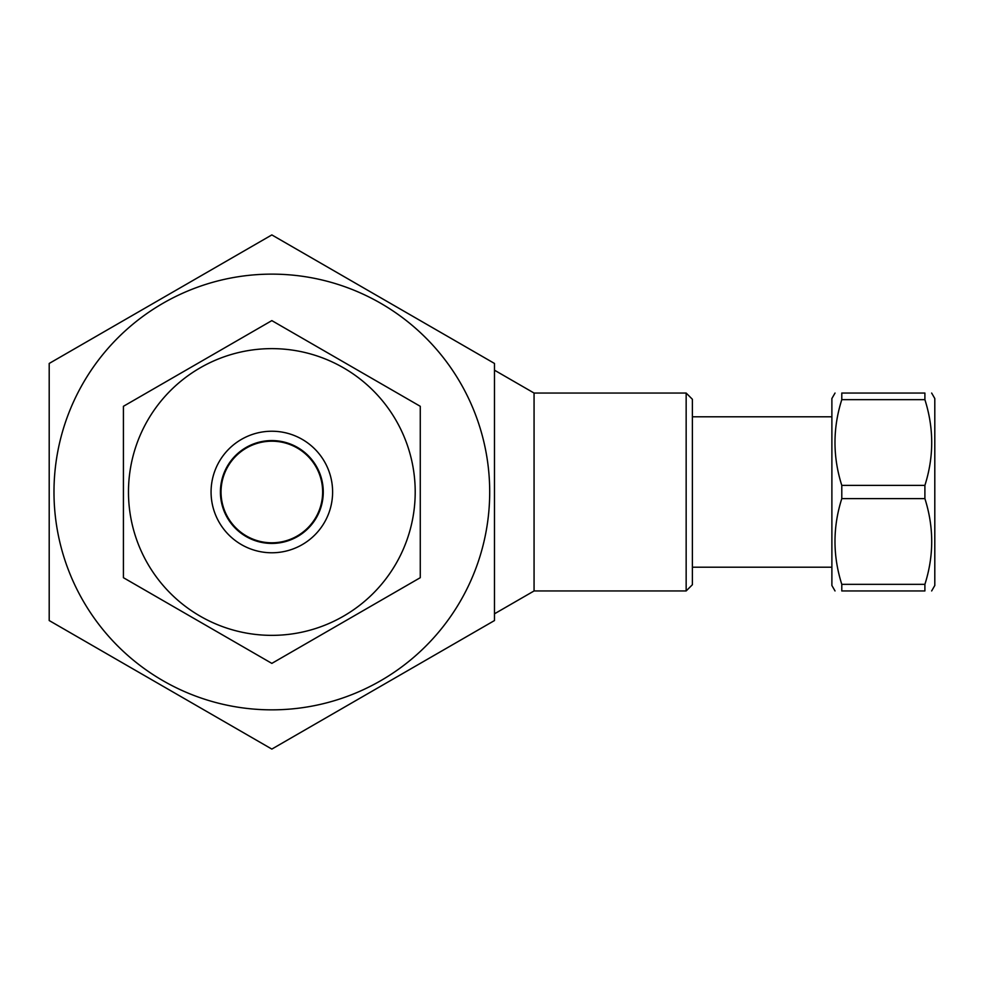 <?xml version="1.0" encoding="UTF-8"?>
<svg xmlns="http://www.w3.org/2000/svg" width="984" height="984" viewBox="0 0 984 984"><rect width="100%" height="100%" fill="white"/><g stroke="black" fill="none" stroke-linecap="round" stroke-linejoin="round"><path stroke-width="1.48" d="M692.392 584.717L692.392 399.283L686.156 393.046L686.156 590.953L692.392 584.717M686.156 393.046L534.066 393.046L534.066 590.953L686.156 590.953M494.485 613.807L494.485 363.453L271.842 234.918L494.485 363.453L494.485 620.547L271.842 749.082L49.2 620.547L49.2 363.453L271.842 234.918L49.2 363.453L49.2 620.547L271.842 749.082L494.485 620.547L494.485 613.807L534.066 590.953M271.842 709.845A217.845 217.845 0 0 0 460.512 383.071A217.845 217.845 0 0 0 83.173 383.071A217.845 217.845 0 0 0 271.842 709.845M271.842 542.799A50.799 50.799 0 0 0 315.839 466.601A50.799 50.799 0 0 0 227.845 466.601A50.799 50.799 0 0 0 271.842 542.799M395.998 563.684A143.369 143.369 0 0 1 147.686 563.684A143.369 143.369 0 0 1 271.842 348.631A143.369 143.369 0 0 1 395.998 563.684M219.211 461.619A60.774 60.774 0 0 0 271.842 552.774A60.774 60.774 0 0 0 324.474 461.619A60.774 60.774 0 0 0 219.211 461.619M227.304 466.293A51.426 51.426 0 0 1 316.381 466.293A51.426 51.426 0 0 1 271.842 543.426A51.426 51.426 0 0 1 227.304 466.293M271.842 320.612L123.418 406.306L123.418 577.694L271.842 663.388L420.266 577.694L420.266 406.306L271.842 320.612L420.266 406.306L420.266 577.694L271.842 663.388L123.418 577.694L123.418 406.306L271.842 320.612M841.787 498.617L924.899 498.617C933.976 527.19 933.976 555.763 924.899 584.336L841.787 584.336C832.722 555.763 832.722 527.19 841.787 498.617L841.787 485.383C832.722 456.81 832.722 428.237 841.787 399.664L841.787 393.046C832.722 393.046 832.722 393.046 841.787 393.046C832.722 393.046 832.722 393.046 841.787 393.046L924.899 393.046C933.976 393.046 933.976 393.046 924.899 393.046C933.976 393.046 933.976 393.046 924.899 393.046L924.899 399.664C933.976 428.237 933.976 456.81 924.899 485.383L924.899 498.617M924.899 485.383L841.787 485.383M931.651 590.953L934.8 585.492L934.8 398.508L931.651 393.046M924.899 584.336L924.899 590.953C933.976 590.953 933.976 590.953 924.899 590.953C933.976 590.953 933.976 590.953 924.899 590.953L841.787 590.953C832.722 590.953 832.722 590.953 841.787 590.953C832.722 590.953 832.722 590.953 841.787 590.953L841.787 584.336M835.035 393.046L831.886 398.508L831.886 585.492L835.035 590.953M841.787 399.664L924.899 399.664M534.066 393.046L494.485 370.193M831.886 416.798L692.392 416.798M831.886 567.202L692.392 567.202"/></g></svg>
